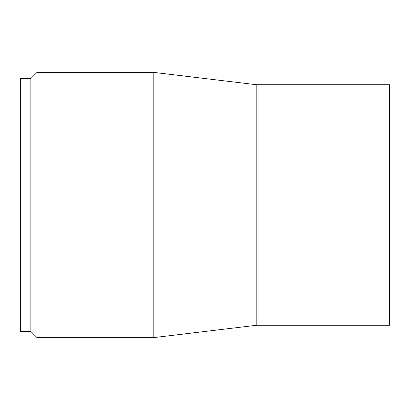 <?xml version="1.0" encoding="UTF-8"?>
<svg xmlns="http://www.w3.org/2000/svg" width="410" height="410" viewBox="0 0 410 410"><rect width="100%" height="100%" fill="white"/><g stroke="black" fill="none" stroke-linecap="round" stroke-linejoin="round"><path stroke-width="0.61" d="M30.863 78.546L20.5 78.546L20.5 331.454L30.863 331.454L37.084 337.676L153.176 337.676L256.824 325.238L389.5 325.238L389.5 84.762L256.824 84.762L153.176 72.324L37.084 72.324L30.863 78.546L30.863 331.454M256.824 325.238L256.824 84.762M153.176 337.676L153.176 72.324M37.084 337.676L37.084 72.324"/></g></svg>
